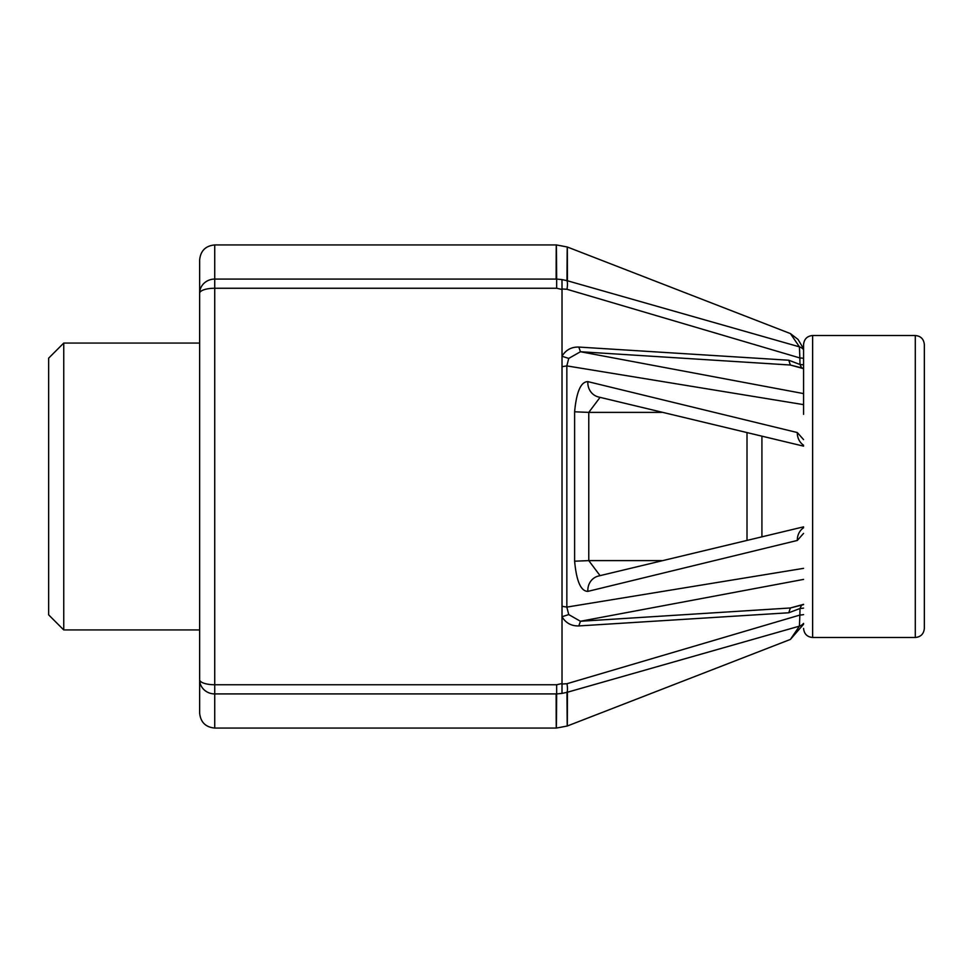 <?xml version="1.0" encoding="UTF-8"?>
<svg xmlns="http://www.w3.org/2000/svg" width="973" height="973" viewBox="0 0 973 973"><rect width="100%" height="100%" fill="white"/><g stroke="black" fill="none" stroke-linecap="round" stroke-linejoin="round"><path stroke-width="1.46" d="M63.744 629.932L63.744 343.068L48.65 358.161L48.65 614.839L63.744 629.932L199.635 629.932L199.635 679.689L199.635 260.022C200.523 250.852 205.558 245.816 214.729 244.928L556.313 244.928L567.271 246.984L790.392 333.581L798.042 339.443L803.564 348.735M803.564 404.634L566.845 365.897L566.845 607.103L803.564 568.354M803.564 446.145L598.456 396.972A15.094 14.181 -76.2 0 1 587.874 381.623C580.893 381.671 576.478 391.718 574.617 411.798L588.774 412.382L600.061 397.361M587.874 381.623L797.313 432.547A15.094 14.121 103.4 0 0 803.564 445.233M803.564 439.614L797.313 432.547M803.564 527.767A15.094 14.121 76.6 0 0 797.313 540.453L803.564 533.386M797.313 540.453L587.874 591.377A15.094 14.181 -103.8 0 1 598.456 576.028L803.564 526.855M600.061 575.639L588.774 560.618L574.617 561.202C576.478 581.295 580.905 591.353 587.874 591.377M574.617 561.202L574.617 411.798M803.564 368.366L790.344 365.021L580.443 351.74L803.564 393.591M803.564 368.658L790.344 365.021L788.799 360.229L800.001 364.51L799.855 357.942L566.979 289.285L562.017 288.969L562.017 684.031L566.979 683.715L799.867 615.058L800.001 608.478L788.799 612.771L578.813 625.931C571.394 626.113 565.787 623.048 561.993 616.736L568.731 614.583L580.443 621.261L790.344 607.979L803.564 604.634M561.993 289.468L556.665 288.251L556.665 279.081L214.729 279.081A15.094 14.23 0 0 0 199.635 293.311L199.635 343.068L63.744 343.068M556.665 684.749L214.729 684.749L214.729 728.072C205.558 727.184 200.523 722.148 199.635 712.978L199.635 679.689A15.094 14.23 180 0 0 214.729 693.919L556.665 693.919L556.665 684.749L561.993 683.533M561.993 606.301L566.833 607.103L568.731 614.583M568.731 358.417L561.993 356.264C565.799 349.939 571.406 346.875 578.813 347.057L580.443 351.74L568.731 358.417L566.833 365.897L561.993 366.699M801.57 367.806L800.001 364.51A9.061 1.8 179 0 1 803.564 364.911M578.813 347.069L788.799 360.229M803.564 624.277L790.404 639.419L799.429 626.15L566.991 692.35C567.223 737.279 567.356 737.181 567.405 692.046M562.017 288.969L561.993 279.592L556.665 279.081C556.361 233.605 556.191 233.605 556.155 279.081M788.799 612.771L790.344 607.979L803.564 604.342M803.564 608.089A9.061 1.8 -179 0 1 800.001 608.478L801.57 605.194M803.564 623.389A9.061 8.818 -157.9 0 1 799.429 626.15L799.867 615.058A9.061 1.897 1.1 0 0 803.564 614.62M803.564 358.38A9.061 1.897 178.9 0 0 799.855 357.942L799.429 346.85A9.061 8.818 -22.1 0 1 803.564 349.623M566.979 289.285A15.094 3.977 -74.1 0 0 566.991 280.65L799.429 346.85L790.404 333.581M561.993 279.592L566.991 280.65C567.223 235.721 567.368 235.831 567.405 280.954M562.017 684.031L561.993 693.408L566.991 692.35A15.094 3.977 -105.9 0 0 566.979 683.715M561.993 693.408L556.665 693.919C556.361 739.407 556.191 739.407 556.155 693.919M924.35 424.179L924.35 414.474M761.92 436.269L761.92 536.731M812.625 335.515L812.625 637.485L915.289 637.485L915.289 335.515L812.625 335.515C807.164 336.013 804.148 339.03 803.564 344.576L803.564 414.352M924.35 558.526L924.35 548.821M803.564 579.409L580.443 621.261L578.813 625.931M915.289 335.515C920.738 336.001 923.766 339.018 924.35 344.576L924.35 628.424C923.766 633.982 920.738 636.999 915.289 637.485M556.665 288.251L214.729 288.251L214.729 244.928M199.635 679.689A15.094 5.047 180 0 0 214.729 684.749L214.729 288.251A15.094 5.047 0 0 0 199.635 293.311M747.009 540.27L747.009 432.73M661.725 412.382L588.774 412.382L588.774 560.618L661.725 560.618M790.404 639.419L567.271 726.016L556.313 728.072L214.729 728.072M812.625 637.485C807.164 636.987 804.148 633.97 803.564 628.424"/></g></svg>
